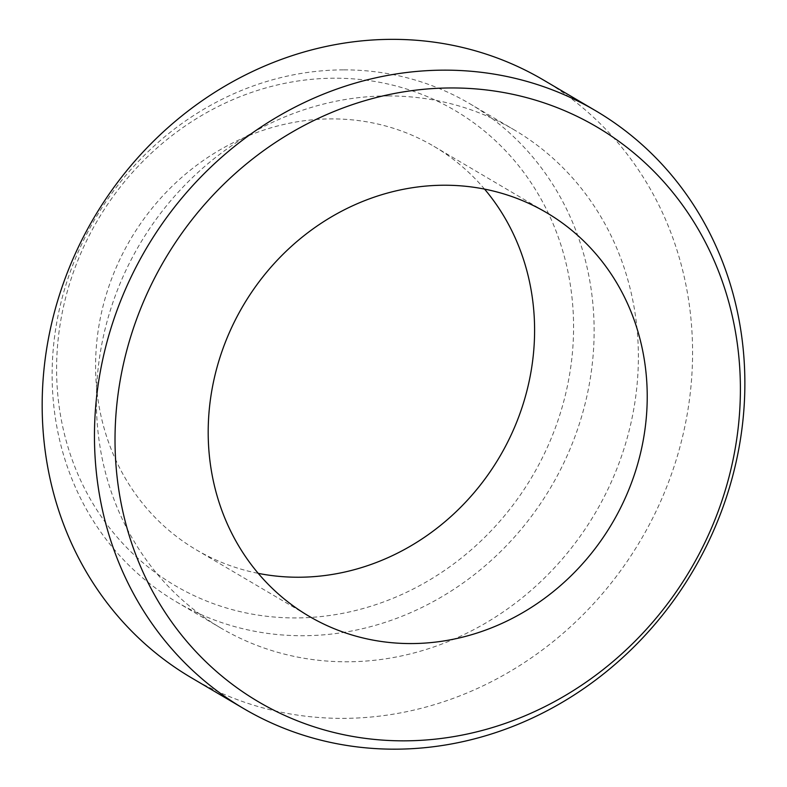 <?xml version="1.0" encoding="UTF-8"?>
<svg xmlns="http://www.w3.org/2000/svg" width="787" height="787" viewBox="0 0 787 787"><rect width="100%" height="100%" fill="white"/><g stroke="black" fill="none" stroke-linecap="round" stroke-linejoin="round"><path stroke-width="0.59" stroke-dasharray="3.94 2.95" d="M484.556 189.106A234.142 214.212 120.5 0 0 433.912 146.323A234.142 214.212 120.5 0 0 331.514 118.896A234.142 214.212 120.5 0 0 106.953 292.321A234.142 214.212 120.5 0 0 196.258 549.808A234.142 214.212 120.5 0 0 258.234 573.359M334.436 78.208A275.706 252.243 120.5 0 0 82.182 483.661A275.706 252.243 120.5 0 0 528.648 482.333A275.706 252.243 120.5 0 0 334.436 78.208M191.339 677.745A346.87 317.348 120.5 0 0 640.815 539.921A346.87 317.348 120.5 0 0 543.414 79.979M387.657 95.935A289.065 264.462 120.5 0 0 110.416 310.048A289.065 264.462 120.5 0 0 220.675 627.937A289.065 264.462 120.5 0 0 595.247 513.075A289.065 264.462 120.5 0 0 514.078 129.796A289.065 264.462 120.5 0 0 387.657 95.935M343.407 69.876A289.065 264.462 120.5 0 0 66.177 283.989A289.065 264.462 120.5 0 0 176.436 601.878A289.065 264.462 120.5 0 0 550.998 487.015A289.065 264.462 120.5 0 0 469.829 103.736A289.065 264.462 120.5 0 0 343.407 69.876M196.258 549.808L308.878 616.142M433.912 146.323L546.532 212.647M176.436 601.878L220.675 627.937M469.829 103.736L514.078 129.796"/><path stroke-width="1.18" d="M258.234 573.359A234.142 214.212 120.5 0 0 499.656 456.775A234.142 214.212 120.5 0 0 484.556 189.106M444.134 185.23A234.142 214.212 120.5 0 0 219.573 358.656A234.142 214.212 120.5 0 0 308.878 616.142A234.142 214.212 120.5 0 0 612.286 523.109A234.142 214.212 120.5 0 0 546.532 212.647A234.142 214.212 120.5 0 0 444.134 185.23M451.108 87.957A333.521 305.13 120.5 0 0 145.969 578.425A333.521 305.13 120.5 0 0 686.048 576.812A333.521 305.13 120.5 0 0 451.108 87.957M443.996 70.151A346.87 317.348 120.5 0 0 111.321 327.077A346.87 317.348 120.5 0 0 243.626 708.546A346.87 317.348 120.5 0 0 693.111 570.713A346.87 317.348 120.5 0 0 595.7 110.78A346.87 317.348 120.5 0 0 443.996 70.151M595.7 110.78L543.414 79.979A346.87 317.348 120.5 0 0 391.71 39.35A346.87 317.348 120.5 0 0 59.035 296.276A346.87 317.348 120.5 0 0 191.339 677.745L243.626 708.546"/></g></svg>
